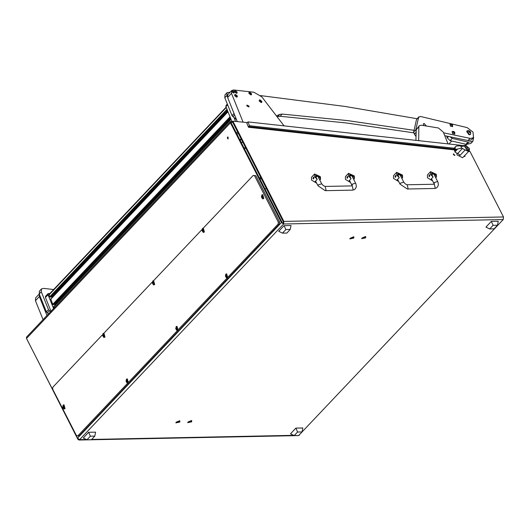 <?xml version="1.0" encoding="UTF-8"?>
<svg xmlns="http://www.w3.org/2000/svg" width="530" height="530" viewBox="0 0 530 530"><rect width="100%" height="100%" fill="white"/><g stroke="black" fill="none" stroke-linecap="round" stroke-linejoin="round"><path stroke-width="0.79" d="M227.37 137.21L227.787 138.953L228.172 138.767L227.748 137.025L227.37 137.21M228.092 137.157L228.125 138.814M454.581 155.409L454.912 155.277L453.375 153.826L454.581 155.409M454.495 155.403L453.276 154.25M464.028 156.297L464.995 156.383L464.856 155.422M464.578 156.509L464.333 155.972M362.103 237.963L361.718 238.507L365.627 237.89L365.587 236.526L362.103 237.963M350.237 238.202L349.86 238.745L353.768 238.129L353.729 236.764L350.237 238.202M176.252 422.178L175.867 422.721L179.776 422.105L179.736 420.74L176.252 422.178M188.11 421.94L187.733 422.483L191.635 421.867L191.602 420.502L188.11 421.94M26.507 338.491L77.519 438.171L281.463 222.52L230.451 122.841L26.507 338.491L26.5 337.173L230.444 121.522L232.604 121.456M231.04 122.549L232.299 122.145M281.463 222.52L283.596 224.018L282.139 222.507L231.133 122.828L231.504 122.059M298.913 435.229L503.235 219.572L283.596 224.018L283.861 221.394L503.5 216.949L503.235 219.572M26.811 339.074L77.831 439.244L78.91 440.019L79.652 439.668L77.519 438.171M230.444 121.522L230.451 122.841M283.212 223.256L283.338 221.944L232.372 121.695L232.895 121.145L283.861 221.394M469.017 151.024L470.057 151.6L503.5 216.949M454.071 149.844L248.51 127.266L246.596 122.496L232.895 121.145M299.291 435.223L298.549 435.574L78.91 440.019M240.196 140.536L241.163 139.516M240.878 138.973L239.918 139.993M489.693 228.927L494.099 228.834L497.484 225.257L498.286 221.295L491.303 221.434L485.937 227.105L489.693 228.927L493.079 225.343L497.484 225.257M491.303 221.434L493.079 225.343M294.243 435.594L298.648 435.508L302.034 431.923L302.829 427.962L295.846 428.101L290.486 433.778L294.243 435.594L297.628 432.016L302.034 431.923M295.846 428.101L297.628 432.016M282.464 233.12L286.869 233.034L290.255 229.45L291.049 225.488L284.067 225.628L278.7 231.299L282.464 233.12L285.849 229.543L290.255 229.45M284.067 225.628L285.849 229.543M87.006 439.787L91.412 439.701L94.797 436.124L95.599 432.155L88.616 432.301L83.25 437.972L87.006 439.787L90.391 436.21L94.797 436.124M88.616 432.301L90.391 436.21M465.181 149.897L461.584 148.115L460.696 145.889L461.749 146.412L463.359 146.273L463.829 145.571L465.347 145.127L469.441 148.466L469.288 150.732L467.778 151.182L465.181 149.897L459.921 155.462L458.728 154.031M464.717 145.995L464.452 146.28L467.407 150.487L468.818 149.871L465.857 145.664L464.717 145.995L467.679 150.202L468.818 149.871M456.833 153.256L457.026 154.866L462.637 157.768L469.288 150.732M459.921 155.462L459.099 154.27L455.091 152.183L455.005 148.817L456.164 149.334L461.584 148.115M460.696 145.889L456.476 145.975L455.283 147.128L455.005 148.811L453.912 148.387L455.091 152.183M455.005 151.805L457.682 148.976M455.383 146.903L454.17 148.287M455.336 151.454L457.244 149.44M318.278 177.08L318.702 177.908M319.822 180.094L320.564 179.306L320.411 176.669L314.635 173.986L314.654 176.788L317.178 179.378L314.701 181.995L316.337 182.559M314.635 173.986L311.507 177.292L311.527 180.087L316.648 183.175M313.462 177.086L313.998 177.477L313.555 178.961L312.958 178.577L313.462 177.086L313.998 177.477L313.502 178.961M320.564 179.306L319.226 176.695L315.827 175.112L315.84 176.762L317.178 179.378M352.172 176.391L352.602 177.225M353.715 179.405L354.457 178.623L354.312 175.98L348.528 173.297L348.548 176.099L351.072 178.69L348.594 181.306L350.231 181.869M348.528 173.297L345.401 176.603L345.421 179.405L350.549 182.486M347.355 176.397L347.892 176.788L347.448 178.279L346.852 177.888L347.355 176.397L347.892 176.788L347.395 178.279M354.457 178.623L353.119 176.006L349.72 174.43L349.734 176.073L351.072 178.69M400.302 175.417L400.733 176.245M401.846 178.431L402.588 177.649L402.442 175.006L396.659 172.323L396.678 175.125L399.203 177.716L396.725 180.332L398.361 180.896M396.659 172.323L393.532 175.629L393.551 178.431L398.679 181.512M395.486 175.423L396.023 175.814L395.579 177.305L394.983 176.914L395.486 175.423L396.023 175.814L395.526 177.305M402.588 177.649L401.25 175.032L397.851 173.456L397.864 175.099L399.203 177.716M434.202 174.728L434.626 175.562M435.746 177.749L436.488 176.96L436.336 174.324L430.552 171.64L430.572 174.436L433.096 177.033L430.625 179.644L432.255 180.213M430.552 171.64L427.425 174.94L427.445 177.742L432.573 180.829M429.38 174.741L429.923 175.125L429.419 176.616L428.876 176.232L429.38 174.741L429.923 175.125L429.419 176.616M436.488 176.96L435.15 174.344L431.745 172.767L431.758 174.416L433.096 177.033M361.791 238.361L361.884 238.805M361.884 238.652L365.813 236.93L361.884 238.652M365.74 236.837L365.435 236.499M363.812 238.321L364.534 237.493L363.255 237.963L363.196 238.354L363.812 238.321L363.534 237.785M364.282 237.513L364.474 237.89M349.933 238.599L350.019 239.05M350.019 238.891L353.947 237.168L350.019 238.891M353.874 237.076L353.57 236.738M351.947 238.56L352.669 237.731L351.39 238.202L351.337 238.599L351.947 238.56L351.675 238.023M352.423 237.751L352.616 238.129M175.94 422.576L176.033 423.026M176.033 422.867L179.955 421.145L176.033 422.867M179.889 421.052L179.577 420.714M177.954 422.536L178.676 421.708L177.398 422.178L177.345 422.576L177.954 422.536L177.682 421.999M178.431 421.728L178.623 422.105M187.805 422.337L187.892 422.781M187.892 422.629L191.82 420.906L187.892 422.629M191.747 420.813L191.443 420.475M189.819 422.297L190.542 421.469L189.263 421.94L189.21 422.33L189.819 422.297L189.541 421.761M190.29 421.489L190.489 421.86M248.669 126.61L249.517 125.709L247.994 121.926L246.854 123.132M247.994 121.926L463.776 145.624M249.517 125.709L454.111 148.181M261.316 178.901L259.74 178.729L261.316 178.901M245.715 148.42L244.403 148.274M260.82 177.934L259.243 177.762M265.146 189.303L266.113 188.282M244.244 148.446L245.211 147.426M242.641 142.404L241.064 142.232M277.587 116.64L280.072 116.262L346.282 122.927L413.738 132.811M276.872 115.666L279.721 114.414L282.159 114.056L347.435 120.608L413.93 130.294M417.05 118.727L345.156 106.437L260.575 95.605M236.552 119.78L231.988 115.633L224.793 97.719L224.985 94.89L227.065 92.684L230.073 92.253M227.065 92.684L226.88 95.513L224.793 97.719M227.37 96.738L226.88 95.513M48.449 313.959L46.402 311.865L39.213 293.951L39.405 291.122L41.486 288.916L43.38 288.36L53.676 289.493M41.486 288.916L41.3 291.745L39.213 293.951M46.402 311.865L48.488 309.666L41.3 291.745M48.488 309.666L50.535 311.759M231.868 121.37L225.946 106.623L226.025 105.49L227.35 104.085M235.545 121.284L234.161 117.832M50.986 311.282L45.447 297.482L45.52 296.349L48.124 293.594L48.051 294.726L45.447 297.482M53.59 308.526L48.051 294.726M48.124 293.594L49.899 293.488M54.146 307.937L53.874 306.585M55.16 305.114L54.033 304.061M53.437 304.644L52.709 304.359L50.84 299.013M52.119 297.542L50.993 296.489M50.403 297.078L49.668 296.787L48.992 294.441L226.151 107.12M466.658 131.486L469.01 134.786L470.037 134.673M466.963 130.963L469.235 134.666L470.541 134.342M469.375 134.521L467.029 130.883L467.506 130.612L468.792 130.605L470.64 132.096L470.613 134.269L469.375 134.521M469.805 132.739L469.282 130.89L469.805 132.739M468.672 131.612L470.19 132.659L470.415 132.016L469.766 131.175L468.898 130.976L468.672 131.612L469.222 131.751L469.766 131.175M469.865 132.579L469.222 131.751M469.871 132.586L470.415 132.016M416.076 131.314L415.772 129.837L418.62 117.236L420.502 116.448L467.109 127.564L473.018 132.102L473.469 137.641L470.547 138.436L443.597 132.805M473.469 137.641L471.389 139.847L468.467 140.642L444.743 135.66M423.788 125.59L423.417 123.742L424.219 123.523L426.319 126.001M415.858 136.263L414.38 134.169L413.685 132.043L416.534 119.442L418.885 116.785M449.824 136.7L452.209 138.416L450.122 140.622L466.314 144.372L466.923 143.729L466.612 143.484L468.401 142.172L472.886 141.265L473.694 137.363M452.209 138.416L468.401 142.172M466.314 144.372L470.806 143.471L472.886 141.265M450.122 140.622L447.234 137.873L446.724 136.064M466.44 143.405L468.262 143.014L466.44 143.405M466.917 143.179L467.321 143.597L467.831 143.04L466.917 143.179M467.692 143.014L467.798 143.365M466.99 143.14L467.606 142.994M467.208 143.193L467.321 143.597M451.904 125.398L452.507 125.093L451.401 124.153L451.076 124.431L451.904 125.398M452.11 125.504L451.196 124.583M451.408 125.232L452.236 124.504L451.408 125.232M450.546 126.06L450.05 124.146L451.54 124.027L452.58 124.901L452.64 126.597L450.546 126.06M450.003 124.199L450.447 126.166L452.593 126.643M454.005 132.805L454.608 132.5L453.501 131.559L453.176 131.838L454.005 132.805M454.21 132.911L453.296 131.99M453.501 132.639L454.336 131.91L453.501 132.639M452.647 133.467L452.15 131.553L452.494 131.354L453.859 131.533L454.786 132.52L454.74 134.004L452.647 133.467M452.103 131.606L452.547 133.573L454.687 134.05M246.874 105.907L248.974 106.994L249.034 106.146L246.927 105.059L246.874 105.907M237.228 121.469L227.602 97.5L227.794 94.665L231.696 90.537L231.511 93.366L227.602 97.5M243.045 122.105L231.511 93.366M284.08 125.888L261.787 96.857L253.87 92.207L233.591 89.981L231.696 90.537M43.049 319.669L35.43 300.695L35.623 297.867L39.246 294.031M46.958 315.542L39.339 296.568L35.43 300.695M39.273 294.09L39.339 296.568M448.049 143.902L443.338 132.162L438.442 128.015L421.383 125.206L419.309 125.736L418.826 126.869L418.667 140.669M418.826 126.869L416.222 129.625L415.904 140.37M416.222 129.625L419.309 125.736M232.431 90.305L231.769 90.497L231.69 91.511L233.511 92.995L234.187 92.79L234.247 91.789L232.431 90.305L233.511 92.995M231.736 90.524L231.63 91.571L234.161 92.816M260.018 99.845L259.349 100.037L259.276 101.051L261.098 102.535L261.774 102.33L261.833 101.329L260.018 99.845L261.098 102.535M259.322 100.071L259.216 101.111L261.747 102.356M249.716 92.2L249.054 92.392L248.981 93.406L250.796 94.89L251.478 94.684L251.538 93.691L249.716 92.2L250.796 94.89M249.02 92.425L248.915 93.472L251.445 94.718M235.466 94.439L234.803 94.625L234.724 95.639L236.546 97.122L237.228 96.917L237.288 95.923L235.466 94.439L236.546 97.122M234.77 94.658L234.664 95.705L237.195 96.95M235.313 90.623L234.644 90.809L234.571 91.822L236.393 93.306L237.069 93.101L237.129 92.107L235.313 90.623L236.393 93.306M234.618 90.842L234.512 91.889L237.042 93.134M203.262 228.178L253.174 175.403L255.891 175.688L254.539 175.715L278.29 222.13L279.641 222.103L279.449 224.071L79.149 435.865L77.791 435.892L127.723 383.097M255.891 175.688L279.641 222.103M279.449 224.071L278.091 224.097L228.165 276.892M227.085 278.025L178.477 329.428M177.404 330.561L128.797 381.964M77.791 435.892L76.426 435.574L52.675 389.166L52.874 387.198L102.429 334.794M103.893 333.244L152.117 282.258M153.581 280.708L201.798 229.722M278.091 224.097L278.29 222.13M254.539 175.715L253.174 175.403M262.628 196.941L262.35 195.934L261.78 196.047L261.966 197.637L262.628 196.941M262.237 196.14L262.33 197.425M262.542 197.538L261.774 196.034L262.542 197.538M263.509 198.492L262.675 198.889L261.754 195.066L262.589 194.662L263.509 198.492M262.728 194.669L263.781 198.485L262.807 198.876M63.891 407.086L63.613 406.073L63.043 406.185L63.229 407.782L63.891 407.086M63.501 406.285L63.6 407.57M63.805 407.683L63.037 406.172L63.805 407.683M64.773 408.63L63.938 409.034L63.017 405.205L63.852 404.807L64.773 408.63M63.991 404.814L65.044 408.623L64.077 409.021M154.409 284.537L153.574 284.941L152.653 281.112L153.488 280.714L154.409 284.537M153.62 280.721L154.68 284.531L153.707 284.928M177.769 330.19L176.934 330.594L176.013 326.765L176.848 326.367L177.769 330.19M176.987 326.374L178.04 330.183L177.066 330.581M153.528 282.993L153.249 281.98L152.673 282.092L152.865 283.689L153.528 282.993M153.137 282.192L153.23 283.477M153.442 283.59L152.673 282.079L153.442 283.59M176.887 328.646L176.609 327.633L176.04 327.745L176.225 329.342L176.887 328.646M176.497 327.845L176.596 329.13M176.801 329.243L176.033 327.732L176.801 329.243M128.081 382.726L127.253 383.124L126.332 379.301L127.167 378.897L128.081 382.726M127.299 378.904L128.353 382.72L127.385 383.117M227.45 277.654L226.615 278.058L225.701 274.229L226.535 273.831L227.45 277.654M226.668 273.838L227.721 277.647L226.754 278.045M104.721 337.073L103.887 337.477L102.972 333.648L103.8 333.251L104.721 337.073M103.94 333.257L104.993 337.067L104.026 337.464M204.09 232.001L203.255 232.405L202.341 228.576L203.169 228.178L204.09 232.001M203.308 228.185L204.361 231.994L203.394 232.392M127.207 381.176L126.928 380.169L126.352 380.282L126.537 381.878L127.207 381.176M126.809 380.374L126.909 381.666M127.12 381.779L126.345 380.268L127.12 381.779M226.575 276.11L226.29 275.096L225.72 275.209L225.906 276.806L226.575 276.11M226.177 275.308L226.277 276.594M226.489 276.706L225.714 275.196L226.489 276.706M103.84 335.53L103.562 334.516L102.992 334.629L103.178 336.225L103.84 335.53M103.449 334.728L103.549 336.013M103.754 336.126L102.986 334.615L103.754 336.126M203.209 230.457L202.93 229.45L202.361 229.556L202.546 231.153L203.209 230.457M202.818 229.656L202.917 230.941M203.123 231.053L202.354 229.55L203.123 231.053M237.38 132.129L236.413 133.149M293.7 435.335L91.677 439.423M86.463 439.529L79.652 439.668L283.596 224.018M232.902 121.807L232.378 122.357M469.335 151.52L468.626 151.441M237.049 134.395L238.016 133.374M465.347 145.127L465.499 145.657M467.778 151.182L467.407 150.487M463.048 146.499L463.591 145.929M457.628 153.521L462.524 148.347M455.283 147.128L454.157 148.32M456.164 149.334L455.045 150.52M318.576 177.384L319.226 176.695M352.47 176.695L353.119 176.006M317.98 185.778L325.241 190.661L326.076 190.263L325.155 186.434L323.32 185.659L321.743 183.85L318.338 184.844L317.98 185.778L315.575 181.068M325.155 186.434L352.271 185.891L353.192 189.714L352.357 190.118L353.987 189.786L355.319 188.879L356.339 186.759L355.988 183.95L351.847 175.748L349.648 175.887M352.152 185.891L352.231 184.162L355.643 183.168M315.595 176.04L317.159 175.821L317.947 176.43L315.748 176.576M400.6 175.721L401.25 175.032M434.494 175.032L435.15 174.344M400.011 184.115L407.272 189.005L408.1 188.601L407.186 184.778L405.344 183.996L403.774 182.194L400.362 183.188L400.011 184.115L397.599 179.412M407.186 184.778L434.302 184.228L435.216 188.051L434.388 188.455L436.011 188.13L437.343 187.216L438.363 185.096L438.012 182.287L433.871 174.085L431.672 174.231M434.183 184.228L434.262 182.499L437.667 181.505M397.619 174.383L399.183 174.158L399.978 174.774L397.778 174.913M277.64 116.613L279.721 114.414M280.072 116.262L282.159 114.056M231.988 115.633L234.022 113.48M234.591 114.897L232.836 116.752M49.336 310.779L47.256 312.985M227.648 104.827L225.946 106.623M53.709 306.857L231.053 119.336M54.683 304.591L230.702 118.468M53.371 304.717L230.345 117.58M53.119 304.69L230.265 117.375M52.709 304.359L230.047 116.839M50.668 299.284L228.013 111.764M51.648 297.019L227.668 110.903M50.33 297.151L227.31 110.015M50.078 297.125L227.224 109.809M49.668 296.787L227.012 109.266M48.952 295.011L226.297 107.491M470.103 138.357L468.017 140.563M418.62 117.236L416.534 119.442M415.772 129.837L413.685 132.043M415.997 132.454L414.38 134.169M447.234 137.873L448.585 136.448M451.633 124.855L452.017 124.437M452.063 125.464L452.454 125.053M451.898 125.126L452.289 124.716M451.282 124.676L451.673 124.265M453.726 132.261L454.117 131.844M454.157 132.871L454.548 132.46M453.998 132.533L454.389 132.122M453.382 132.083L453.773 131.672M262.165 197.047L261.654 197.054M262.244 196.279L261.74 196.292M262.131 196.663L261.628 196.67M262.337 197.385L261.827 197.392M63.428 407.186L62.924 407.199M63.514 406.424L63.004 406.43M63.401 406.801L62.891 406.815M63.6 407.524L63.096 407.537M153.064 283.093L152.554 283.106M153.143 282.331L152.64 282.338M153.031 282.709L152.521 282.722M153.236 283.431L152.726 283.444M176.424 328.746L175.914 328.759M176.51 327.984L176 327.99M176.391 328.361L175.887 328.375M176.596 329.084L176.086 329.097M126.743 381.282L126.233 381.289M126.822 380.52L126.312 380.527M126.71 380.898L126.2 380.904M126.915 381.62L126.405 381.626M226.111 276.209L225.601 276.223M226.191 275.448L225.681 275.454M226.078 275.825L225.568 275.839M226.284 276.547L225.773 276.561M103.376 335.629L102.873 335.642M103.463 334.867L102.953 334.874M103.35 335.245L102.84 335.258M103.555 335.967L103.045 335.98M202.745 230.557L202.241 230.57M202.831 229.795L202.321 229.808M202.718 230.172L202.208 230.186M202.917 230.894L202.414 230.908M248.232 126.564L453.865 149.142M463.829 145.571L462.895 146.558M453.912 148.387L455.667 146.532M349.489 175.357L351.052 175.132L351.847 175.748M321.743 183.85L317.947 176.43M351.88 185.089L349.469 180.385M325.241 190.661L352.357 190.118M431.519 173.694L433.076 173.469L433.871 174.085M403.774 182.194L399.978 174.774M433.904 183.433L431.493 178.723M407.272 189.005L434.388 188.455M53.722 306.625L230.994 119.184M53.424 304.704L230.358 117.614M50.688 299.059L227.953 111.618M50.39 297.131L227.324 110.041M451.745 140.993L448.91 143.994M466.705 144.451L465.95 145.253M451.143 124.649L451.375 124.404M453.236 132.056L453.468 131.811M262.589 197.425L262.224 197.432M261.966 195.391L261.429 196.809L262.224 198.359M262.489 196.133L262.085 196.146M63.852 407.563L63.494 407.57M63.229 405.529L62.692 406.947L63.487 408.498M63.752 406.278L63.355 406.285M153.488 283.471L153.124 283.477M152.865 281.437L152.322 282.861L153.124 284.405M153.389 282.185L152.984 282.192M176.848 329.123L176.483 329.13M176.225 327.089L175.688 328.507L176.483 330.058M176.748 327.838L176.344 327.845M127.16 381.66L126.802 381.666M126.544 379.626L126.001 381.043L126.796 382.594M127.068 380.374L126.663 380.381M226.529 276.587L226.171 276.594M225.912 274.553L225.369 275.978L226.164 277.521M226.429 275.302L226.032 275.308M103.8 336.007L103.443 336.013M103.184 333.973L102.641 335.391L103.436 336.941M103.701 334.721L103.304 334.728M203.169 230.934L202.811 230.941M202.546 228.907L202.01 230.325L202.804 231.875M203.069 229.649L202.672 229.656"/></g></svg>
